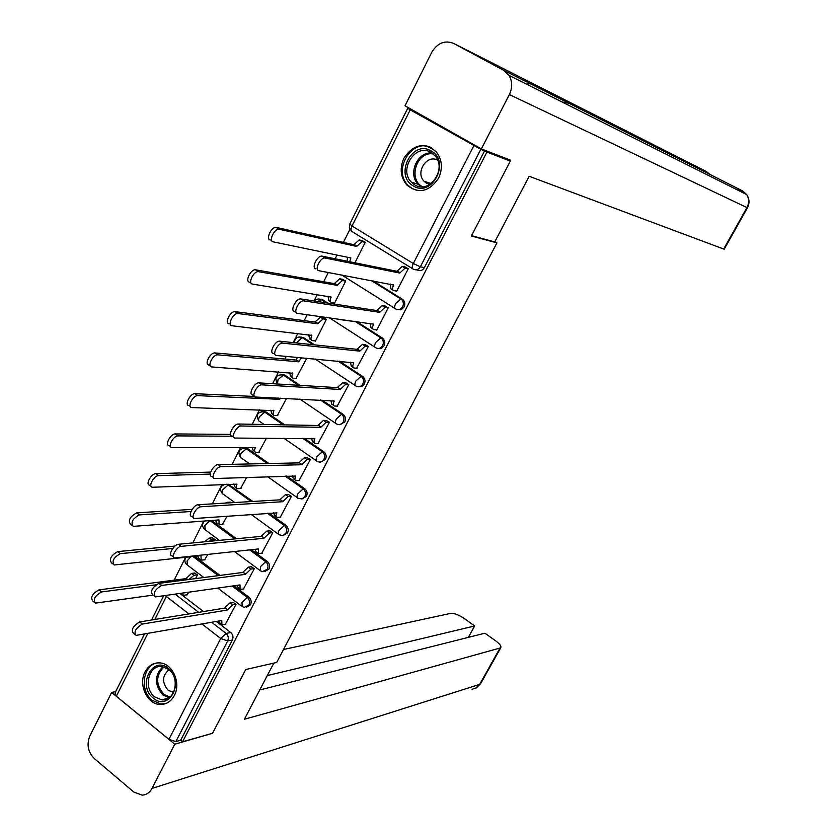 <?xml version="1.0" encoding="UTF-8"?>
<svg xmlns="http://www.w3.org/2000/svg" width="837" height="837" viewBox="0 0 837 837"><rect width="100%" height="100%" fill="white"/><g stroke="black" fill="none" stroke-linecap="round" stroke-linejoin="round"><path stroke-width="1.26" d="M398.182 309.68L401.54 309.47L404.114 306.938C405.338 304.093 404.93 301.655 402.911 299.615L401.457 299.374C403.486 301.404 403.884 303.852 402.67 306.698C400.839 309.575 398.527 310.339 395.744 308.979C394.29 308.424 394.258 306.614 395.66 303.538L400.902 298.966L371.398 280.51M378.481 348.474L381.672 348.182L384.11 345.744C385.355 342.762 384.863 340.261 382.655 338.242L381.17 338.064C383.388 340.084 383.88 342.584 382.635 345.576C380.825 348.412 378.544 349.144 375.792 347.763C374.306 347.282 374.254 345.535 375.635 342.5L380.887 337.866L354.982 321.251M359 386.788L362.044 386.422L364.336 384.089C365.602 380.961 365.037 378.397 362.62 376.409L361.124 376.305C363.54 378.293 364.105 380.856 362.839 383.984C361.071 386.757 358.843 387.458 356.143 386.108L356.07 386.077C354.564 385.658 354.49 383.963 355.851 380.992L361.113 376.294L337.886 361.029L361.113 376.294L362.62 376.409L339.424 361.165M339.749 424.641L344.802 421.963C346.058 418.866 345.493 416.313 343.097 414.315L341.58 414.263C343.965 416.271 344.53 418.824 343.275 421.932C341.653 424.537 339.54 425.28 336.945 424.139L336.516 423.92C335.051 423.532 334.978 421.9 336.296 419.023L341.58 414.263L320.435 400.034M320.697 462.034L325.499 459.387C326.744 456.322 326.179 453.78 323.825 451.76L322.276 451.781C324.63 453.8 325.195 456.343 323.95 459.419C322.454 461.878 320.456 462.631 317.987 461.689L317.213 461.323C315.779 460.957 315.706 459.377 316.982 456.604L322.276 451.781L302.795 438.358M301.864 498.978L306.426 496.372C307.66 493.338 307.106 490.806 304.773 488.777L303.193 488.85C305.536 490.89 306.091 493.422 304.856 496.467L301.979 498.946L298.118 498.287C296.727 497.931 296.654 496.414 297.888 493.725L303.193 488.85L285.082 476.075M283.241 535.471L287.583 532.918C288.796 529.915 288.252 527.394 285.94 525.343L284.35 525.49C286.652 527.54 287.206 530.062 285.992 533.075L282.885 535.565L279.265 534.812C277.905 534.477 277.832 533.012 279.035 530.417L284.35 525.49L267.38 513.248M264.827 571.545L268.959 569.045C270.152 566.074 269.619 563.552 267.338 561.491L265.716 561.69C267.997 563.751 268.541 566.272 267.348 569.254L262.41 571.619L260.621 570.918L260.391 566.67L265.716 561.69L249.719 549.899M246.601 607.191L250.545 604.743C251.728 601.803 251.194 599.292 248.945 597.21L247.313 597.472C249.562 599.554 250.096 602.065 248.913 605.005L244.299 607.369L242.196 606.595L241.977 602.504L247.313 597.472L232.152 586.057M145.031 671.923C138.189 684.331 146.956 703.969 159.668 704.451C166.008 704.712 170.894 701.73 174.347 695.495C181.137 683.337 172.851 664.023 160.495 662.956C153.799 662.37 148.641 665.363 145.031 671.923M403.947 158.12C399.511 168.237 400.463 177.193 406.803 184.998C418.51 194.194 429.099 191.945 438.557 178.239C442.899 168.572 442.198 159.836 436.454 152.031C424.547 141.924 413.708 143.954 403.947 158.12M349.95 229.317L343.411 242.385M337.039 255.086L335.187 258.779M328.324 272.485L323.678 281.745M317.296 294.478L314.053 300.964M307.169 314.702L304.197 320.634M297.794 333.398L293.18 342.605M286.285 356.374L284.946 359.052M278.533 371.837L272.59 383.702M259.501 409.816L252.261 424.275M240.69 447.345L232.184 464.326M222.108 484.435L212.368 503.864M203.747 521.074L192.803 542.91M185.605 557.296L174.138 580.177M510.34 161.102L486.925 152.083L182.581 741.76L212.567 733.275L245.754 669.516L276.691 662.454L496.948 242.876L471.357 236.003L510.34 161.102L504.826 157.994M410.339 108.81L412.526 110.045L407.776 108.203L410.214 109.846L480.846 149.321L420.352 266.794C418.5 269.713 416.156 270.508 413.332 269.179C411.898 268.541 411.888 266.658 413.321 263.529L473.794 145.784M486.925 152.083L480.846 149.321M179.965 593.475L203.485 611.554M216.364 621.452L230.771 632.521L226.084 633.41C228.323 635.503 228.846 638.014 227.674 640.943L175.854 741.572L168.928 739.343L116.343 696.227L114.962 693.036L144.529 633.986M175.854 741.572L180.687 740.211L182.581 741.76M225.352 624.287L236.086 604.209L232.989 602.295M195.607 578.597L197.459 574.925L194.446 573.042M204.636 559.817L207.785 554.439M243.462 588.986L254.322 568.668L251.205 566.764M214.659 540.817L215.245 539.666L212.211 537.804M222.496 524.391L227.089 516.167M261.772 553.267L272.778 532.719L269.629 530.825M231.472 502.734L230.165 502.148M240.564 488.546L246.643 477.425M280.301 517.14L291.443 496.341L288.263 494.458M258.832 452.283L266.428 438.19M299.05 480.574L310.339 459.534L307.127 457.672M277.319 415.591L286.474 398.464M318.018 443.568L329.454 422.287L326.21 420.436M296.016 378.46L306.781 358.226M337.206 406.123L348.799 384.591L345.524 382.75M314.932 340.889L315.371 341.182L326.409 319.315L323.187 317.526M356.625 368.228L368.374 346.445L365.078 344.614M340.042 319.588L355.725 321.732M334.068 302.868L334.549 303.172L345.712 281.044L342.469 279.276M376.263 329.862L376.734 330.165L388.201 307.828L384.863 306.018M396.131 291.025L396.654 291.349L408.257 268.74L404.888 266.94M372.883 280.793L402.356 299.207M320.152 299.196L322.779 299.855L327.79 303.067M356.489 321.46L382.363 338.043M300.933 337.081L303.747 337.74L314.597 344.854M281.943 374.516L284.706 375.028L300.096 385.376M321.983 400.107L343.097 414.315M263.184 411.522L266.354 412.181L284.779 424.872M304.365 438.368L323.825 451.76M244.655 448.109L247.982 448.747L268.959 463.531M286.683 476.023L304.773 488.777M228.208 484.184L252.805 501.457M268.991 513.133L285.94 525.343M211.656 520.478L236.452 538.735M251.362 549.721L267.338 561.491M194.613 556.312L219.995 575.417M233.805 585.816L248.945 597.21M494.876 241.652L496.948 242.876M186.986 594.845L188.723 592.23M354.93 262.787L365.256 242.311L361.971 240.554M484.644 150.786L424.38 267.652C422.528 270.56 420.195 271.345 417.381 270.027L416.334 269.807M180.687 740.211L232.351 640.023C233.523 637.114 232.989 634.613 230.771 632.521M236.003 604.147L232.676 604.68L227.141 610.058L224.766 607.777L230.123 602.745L233.46 602.221M220.937 624.14L218.331 621.106M134.663 634.3L133.355 633.264C130.938 629.706 133.041 625.93 139.685 621.943L224.598 608.112M227.141 610.058L142.363 624.057C135.73 628.064 133.617 631.83 136.033 635.388L221.795 620.499L221.868 624.852L225.823 624.203M197.386 574.862L193.975 575.301L189.016 579.445M155.944 584.801L101.612 591.926C94.905 595.735 92.844 599.48 95.418 603.132L153.056 595.138M182.372 593.13L183.408 595.306L187.436 594.783M182.435 594.552L180.729 593.37M93.974 601.991L92.813 601.071C90.229 597.398 92.29 593.674 99.007 589.865L185.94 578.649L191.485 573.418L193.975 575.301M194.906 572.989L191.485 573.418M185.94 578.649L187.279 579.675M254.249 568.616L250.943 569.034L245.429 574.37L243.023 572.1L248.369 567.12L251.675 566.712M239.141 588.725L236.526 585.429M153.945 595.829L152.637 594.814C150.147 591.131 152.25 587.312 158.925 583.368L242.845 572.445M245.429 574.37L161.646 585.461C154.971 589.415 152.868 593.234 155.347 596.917L240.01 584.937L240.083 589.436L243.933 588.913M272.705 532.667L269.441 532.97L263.927 538.264L261.489 536.004L266.836 531.077L270.11 530.784M257.566 552.901L255.934 551.698L254.94 549.334M173.479 556.867L172.16 555.873C167.588 555.81 173.719 544.448 178.417 544.291L261.311 536.36M263.927 538.264L181.179 546.362C176.481 546.53 170.34 557.892 174.902 557.955L258.445 548.946L258.518 553.602L262.253 553.215M273.825 663.113L244.373 719.255L500.714 647.828C501.53 646.279 499.846 643.956 495.682 640.86L484.895 633.201L259.732 689.97M111.635 692.44L174.776 744.208L151.999 788.433C149.697 792.649 146.412 794.888 142.154 795.15L133.784 792.011L94.267 758.521C87.979 752.065 86.483 744.595 89.8 736.11L111.635 692.44L115.715 691.529M468.354 637.375L474.684 625.95L464.033 618.386C458.582 614.776 454.146 613.102 450.724 613.364L283.492 649.512M474.684 625.95L267.285 675.574M174.776 744.208L211.74 733.515M471.534 235.668L494.751 241.903L529.172 176.272L723.702 249.039L746.949 207.576L509.356 94.571L481.359 148.923L510.403 160.149L510.005 160.913M509.356 94.571C512.558 87.749 512.443 81.346 509.001 75.382L503.518 70.235L569.327 103.453L523.02 78.594L453.727 43.461L503.518 70.235M453.727 43.461C444.824 39.946 437.489 42.907 431.725 52.344L405.003 105.786L481.359 148.923M724.256 249.133L723.702 249.039M568.94 103.254L561.951 101.936M529.057 85.437L527.582 82.737M709.755 174.347L706.501 171.595L707.443 173.447M724.235 249.185L747.451 207.775L746.949 207.576C749.272 203.035 749.178 198.714 746.688 194.602L742.722 190.993L743.58 193.044M153.37 698.184C136.87 685.838 152.46 654.827 168.446 668.481C185.239 680.868 169.22 712.13 153.37 698.184M168.676 669.422L162.315 666.629C148.714 664.097 142.729 688.129 154.719 696.897L161.646 699.816C175.027 701.814 180.572 677.97 168.676 669.422M169.043 669.726C162.064 675.658 161.782 682.521 168.185 690.316L173.594 692.387M157.911 662.841C143.033 664.18 139.078 690.651 152.261 700.37L160.934 704.001L166.05 703.467M413.342 185.929C393.882 175.603 412.233 139.099 431.107 150.932C450.934 161.248 432.049 198.128 413.342 185.929M431.086 152.46C415.905 142.719 398.286 169.356 411.291 182.121L414.65 184.841C429.297 194.623 447.366 169.053 435.02 155.766L431.086 152.46M437.678 160.223C426.975 153.945 415.079 172.37 424.024 181.231L426.452 183.209L429.799 184.422M431.358 147.751C412.338 137.352 392.197 169.942 407.954 185.207L412.034 188.503L417.454 190.574M172.736 548.465L120.371 553.655C113.623 557.432 111.572 561.208 114.209 564.985L200.974 555.622L201.183 560.162L205.096 559.765M215.172 539.614L211.792 539.938L209.093 541.351M200.189 559.419L198.683 558.289L197.626 555.988M112.744 563.856L111.572 562.945C108.925 559.158 110.976 555.381 117.735 551.614L174.964 546.059M204.573 541.79L209.281 538.076L211.792 539.938M212.671 537.762L209.281 538.076M190.941 511.512L139.371 514.901C132.57 518.637 130.53 522.455 133.24 526.368L218.949 519.923L219.158 524.621L222.966 524.349M218.154 523.889L216.637 522.769L215.58 520.185M131.754 525.238L130.572 524.349C127.852 520.426 129.892 516.607 136.693 512.882L192.112 509.356M225.352 503.089L227.277 502.326L228.114 502.932M230.646 502.127L227.277 502.326M291.391 496.31L288.148 496.487L282.644 501.719L280.186 499.48L285.511 494.615L288.755 494.437M276.21 516.659L274.557 515.466L273.594 512.799M193.263 517.423L191.935 516.439C187.258 516.366 193.462 504.701 198.17 504.711L279.997 499.835M282.644 501.719L200.953 506.762C196.256 506.762 190.051 518.438 194.707 518.49L276.921 512.893C275.708 515.519 275.791 517.015 277.173 517.36L280.793 517.099M310.297 459.503L307.074 459.565L301.582 464.744L299.091 462.526L304.406 457.713L307.629 457.661M295.074 479.988L293.4 478.816L292.469 475.824M213.309 477.467L211.96 476.494C207.189 476.42 213.456 464.43 218.164 464.629L298.914 462.882M301.582 464.744L220.989 466.648C216.291 466.46 210.014 478.461 214.774 478.523L295.785 476.054C294.54 478.774 294.634 480.312 296.047 480.679L299.552 480.553M329.433 422.277L326.231 422.204L320.749 427.33L318.227 425.123L323.532 420.373L326.733 420.446M314.157 442.888L312.463 441.727L311.584 438.4M233.617 436.998L232.247 436.035C227.382 435.962 233.711 423.616 238.43 424.014L318.05 425.489M320.749 427.33L241.286 426.012C236.589 425.635 230.238 437.981 235.092 438.044L314.89 438.776C313.603 441.58 313.687 443.181 315.151 443.568L318.531 443.568M210.275 474.077L158.611 475.646C153.778 475.5 147.72 487.061 152.522 487.26L236.955 484.163C235.783 486.778 235.908 488.274 237.342 488.672L241.046 488.526M236.327 487.94L234.789 486.831L233.764 483.953M151.005 486.14L149.813 485.261C145.01 485.052 151.058 473.501 155.902 473.658L210.673 472.089M232.54 436.244L178.093 435.899C173.259 435.564 167.138 447.45 172.035 447.659L255.348 447.628C254.145 450.327 254.27 451.886 255.745 452.304L259.324 452.273M254.72 451.572L253.161 450.484L252.157 447.293M170.497 446.55L169.304 445.682C164.397 445.472 170.507 433.587 175.351 433.932L230.573 434.382M280.29 398.171L279.673 399.322L197.835 395.639C192.991 395.116 186.808 407.347 191.799 407.556L273.961 410.664C272.716 413.457 272.852 415.068 274.358 415.508L277.832 415.602M273.333 414.786L271.753 413.708L270.78 410.193M190.25 406.458L189.036 405.6C184.025 405.38 190.198 393.16 195.052 393.693L254.5 396.476M277.821 398.056L279.673 399.322M348.799 384.591L345.618 384.392L340.146 389.467L337.604 387.269L342.888 382.572L346.068 382.791M333.482 405.349L331.755 404.187L330.929 400.515M254.197 396.016L252.795 395.054C247.836 394.98 254.239 382.279 258.947 382.875L337.416 387.636M340.146 389.467L261.855 384.842C257.147 384.256 250.734 396.968 255.683 397.041L334.214 401.038C332.896 403.947 332.98 405.61 334.476 406.018L337.74 406.144M301.697 357.765L298.568 361.783L217.819 354.857C212.975 354.135 206.729 366.721 211.824 366.93L292.793 373.26C291.506 376.148 291.642 377.822 293.201 378.272L296.549 378.502M292.155 377.571L290.554 376.493L289.633 372.653M210.265 365.863L209.02 365.005C203.914 364.786 210.15 352.21 215.004 352.942L295.9 360.004L297.574 357.389M295.9 360.004L298.568 361.783M368.374 346.455L365.194 346.11L359.784 351.132L357.012 349.332L362.431 344.321L365.643 344.677M353.047 367.359L351.268 366.198L350.515 362.17M273.584 353.538C268.614 353.402 274.975 340.492 279.694 341.182L357.012 349.332M359.784 351.132L282.634 343.128C277.926 342.448 271.544 355.369 276.513 355.495L353.779 362.85C352.419 365.853 352.503 367.569 354.02 368.008L357.179 368.27M326.399 319.336L323.134 318.897L317.694 323.793L238.011 313.54C233.157 312.724 226.963 325.53 232.079 325.781L311.845 335.407C310.537 338.389 310.663 340.115 312.253 340.596L315.486 340.952M311.218 339.927L309.575 338.839L308.717 334.654M229.233 323.888C224.107 323.616 230.29 310.82 235.155 311.646L314.994 322.036L320.435 317.15L323.187 318.897M323.762 317.6L320.487 317.16M314.994 322.036L317.694 323.793M388.18 307.859L384.989 307.357L379.663 312.337L376.859 310.558L382.195 305.589L385.47 306.112M372.873 328.972L370.969 327.748L370.362 323.354M294.582 311.458C289.738 311.134 295.984 298.234 300.661 298.924L376.859 310.558M400.525 309.805L399.071 309.585M379.663 312.337L303.643 300.849C298.976 300.169 292.709 313.08 297.543 313.383L373.584 324.201C372.203 327.246 372.256 329.025 373.752 329.537L376.849 329.935M345.691 281.075L342.406 280.489L337.06 285.344L258.424 271.669C253.601 270.853 247.532 283.649 252.512 284.088L331.138 297.104C329.799 300.117 329.914 301.906 331.462 302.471L334.654 302.963M330.542 301.885L328.753 300.734L328.041 296.204M249.635 282.215C244.634 281.766 250.702 268.98 255.536 269.807L334.329 283.617L339.686 278.773L342.532 280.51M343.076 279.38L339.801 278.784M334.329 283.617L337.06 285.344M408.236 268.792L405.035 268.133L399.783 273.061L396.937 271.303L402.199 266.386L405.558 267.087M392.951 290.115L390.9 288.838L390.45 284.057M315.852 268.823C311.134 268.3 317.275 255.411 321.921 256.101L396.937 271.303M399.783 273.061L324.934 257.995C320.299 257.315 314.157 270.215 318.855 270.717L393.631 285.072C392.218 288.158 392.25 290 393.714 290.596L396.769 291.14M365.225 242.364L361.919 241.621L356.646 246.423L279.108 229.244C274.327 228.438 268.363 241.213 273.218 241.851L350.849 257.953L349.688 261.719M347.114 261.196L347.596 257.273M270.299 239.999C265.434 239.361 271.376 226.586 276.179 227.402L353.884 244.718L359.157 239.926L362.107 241.652M362.641 240.711L359.345 239.957M353.884 244.718L356.646 246.423M412.641 268.761L352.251 231.692C350.724 230.991 350.64 229.097 352 226L413.321 263.529L420.352 266.794L424.38 267.652M410.214 109.846L352 226L349.782 224.023L407.745 108.266M175.132 594.165L198.725 612.328M211.635 622.278L226.084 633.41L220.717 638.505L201.916 623.973M188.921 613.929L166.333 596.467L154.803 619.485M147.814 633.41L116.343 696.227M168.928 739.343L220.717 638.505L227.674 640.943L232.351 640.023M394.949 308.487L341.726 274.986M322.779 299.855L321.23 299.604L326.252 302.827M374.892 347.177L329.255 317.725M303.747 337.74L302.178 337.562L313.038 344.698L302.178 337.562L296.486 342.95M284.936 375.175L283.345 375.06L298.516 385.271M266.354 412.181L264.733 412.128L283.188 424.84M247.982 448.747L246.34 448.758L267.338 463.562M229.819 484.895L228.166 484.968L251.173 501.551M211.866 520.624L210.192 520.75L234.799 538.892M192.918 556.5L218.321 575.636M190.867 556.72L187.059 560.989L187.457 565.142L203.809 577.53M209.982 520.604L204.835 525.552L205.243 529.863L219.42 540.367M226.555 484.246L228.166 484.968L222.82 489.718C221.669 492.292 221.805 493.778 223.228 494.175L234.758 502.535M243.054 448.109L246.34 448.758L241.004 453.455C239.821 456.113 239.957 457.651 241.433 458.069L249.719 463.949M261.552 411.48L264.733 412.128L259.407 416.763C258.194 419.515 258.33 421.116 259.836 421.545L264.084 424.485M280.28 374.411L283.345 375.06L278.03 379.653L277.486 383.995M299.238 336.913L302.178 337.562C297.491 336.181 294.875 337.897 294.331 342.72M318.437 298.966L321.23 299.604L317.694 301.519M165.339 595.557L166.333 596.467L167.002 595.316M227.319 609.713L224.766 607.777M232.676 604.68L230.123 602.745M142.363 624.057L139.685 621.943M186.117 578.315L187.812 579.612M99.007 589.865L101.612 591.926M245.597 574.025L243.023 572.1M250.943 569.034L248.369 567.12M161.646 585.461L158.925 583.368M264.105 537.909L261.489 536.004M269.441 532.97L266.836 531.077M181.179 546.362L178.417 544.291M151.999 788.433L479.664 684.373L499.867 648.33M472.016 689.311L476.42 687.868L480.752 683.442M736.978 189.727L742.722 190.993L569.327 103.453M523.02 78.594L706.501 171.595L701.239 170.319M169.105 697.776L162.933 694.982C154.311 684.917 154.29 675.49 162.87 666.723M163.979 666.974C155.577 675.428 155.567 684.551 163.937 694.354L170.016 697.075M421.095 186.756L418.092 184.255C407.483 173.855 417.6 151.068 432.038 153.066M433.2 153.935C416.941 150.942 407.671 179.066 422.34 186.63L422.528 186.745M117.735 551.614L120.371 553.655M136.693 512.882L139.371 514.901M282.822 501.373L280.186 499.48M288.148 496.487L285.511 494.615M200.953 506.762L198.17 504.711M301.759 464.389L299.091 462.526M307.074 459.565L304.406 457.713M220.989 466.648L218.164 464.629M320.937 426.964L318.227 425.123M326.231 422.204L323.532 420.373M314.89 438.776L314.356 438.41M241.286 426.012L238.43 424.014M155.902 473.658L158.611 475.646M175.351 433.932L178.093 435.899M273.406 410.287L273.961 410.664M278.575 398.098L279.851 398.967M195.052 393.693L197.835 395.639M340.335 389.1L337.604 387.269M345.618 384.392L342.888 382.572M334.214 401.038L333.618 400.641M261.855 384.842L258.947 382.875M292.165 372.842L292.793 373.26M296.089 359.648L298.757 361.417M215.004 352.942L217.819 354.857M359.973 350.766L357.2 348.966M365.246 346.11L362.473 344.321M353.779 362.85L353.099 362.4M282.686 343.128L279.746 341.182M311.134 334.936L311.845 335.407M315.183 321.67L317.882 323.427M235.218 311.657L238.074 313.551M379.852 311.96L377.048 310.182M385.114 307.378L382.31 305.61M373.584 324.201L372.779 323.689M303.8 300.87L300.818 298.945M330.301 296.56L331.138 297.104M334.507 283.241L337.238 284.967M255.693 269.828L258.591 271.69M399.971 272.684L397.136 270.926M405.213 268.164L402.377 266.417M393.631 285.072L392.679 284.475M325.195 258.026L322.182 256.132M349.657 257.702L350.661 258.33M354.072 244.341L356.834 246.047M276.451 227.455L279.38 229.286M408.132 185.406L406.803 184.998M186.034 557.243C184.37 559.691 184.506 562.056 186.452 564.347M241.276 605.904L217.766 588.097M228.867 484.372L226.283 484.257M247.26 448.339L245.628 448.35C239.152 448.454 237.394 451.436 240.376 457.284M265.873 411.888L264.262 411.835C257.555 411.72 255.724 414.692 258.779 420.77M284.706 375.028L283.115 374.913C276.179 374.547 274.274 377.518 277.392 383.838M382.655 338.242L380.814 337.855L354.909 321.241M402.911 299.615L401.457 299.374L371.241 280.479M204.688 521.012C202.083 523.502 201.926 526.18 204.218 529.068M259.679 570.217L234.496 551.541M224.703 484.33C220.267 486.266 219.43 489.279 222.192 493.38M278.313 534.121L251.152 514.42M297.166 497.607L267.683 476.692M316.24 460.653L283.963 438.274M335.543 423.26L299.845 399.082M355.087 385.428L315.089 358.968M326.179 302.816L321.157 299.604C318.531 298.453 316.281 298.924 314.409 301.017M349.709 224.18L349.385 227.852L351.362 231.012M163.654 595.798L151.518 620.018M500.714 647.828L480.543 683.819L475.364 688.453M509.001 75.382L746.688 194.602C749.481 198.84 749.732 203.234 747.441 207.785M168.488 698.184L161.646 699.816M173.029 692.345L173.688 692.199M424.024 181.231L431.139 183.512M421.157 186.756L418.092 184.255L411.291 182.121M365.194 346.11L362.431 344.321M282.634 343.128L279.694 341.182M320.435 317.15L323.134 318.897M235.155 311.646L238.011 313.54M384.989 307.357L382.195 305.589M303.643 300.849L300.661 298.924M339.686 278.773L342.406 280.489M255.536 269.807L258.424 271.669M405.035 268.133L402.199 266.386M324.934 257.995L321.921 256.101M359.157 239.926L361.919 241.621M276.179 227.402L279.108 229.244"/></g></svg>
